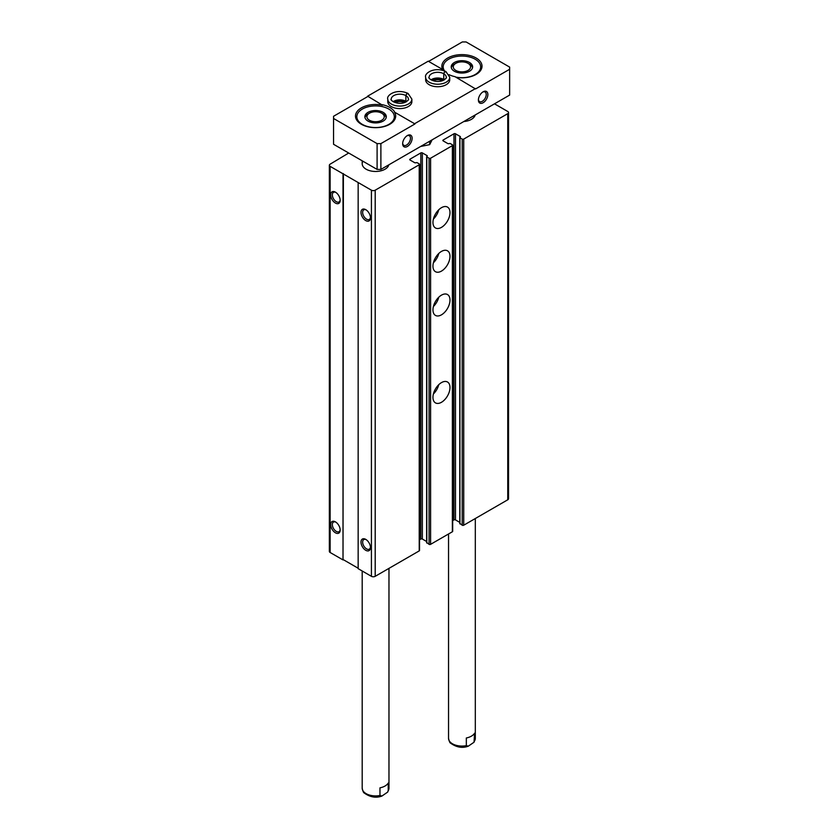 <?xml version="1.0" encoding="UTF-8"?>
<svg xmlns="http://www.w3.org/2000/svg" width="839" height="839" viewBox="0 0 839 839"><rect width="100%" height="100%" fill="white"/><g stroke="black" fill="none" stroke-linecap="round" stroke-linejoin="round"><path stroke-width="1.26" d="M452.682 520.662L453.972 519.907A1.07 0.619 0 0 1 455.493 519.907L455.493 133.779L460.412 136.621L459.94 137.774L462.216 139.085A1.07 0.619 0 0 0 463.726 139.085L507.752 113.664A2.674 1.542 0 0 0 508.539 112.573A2.674 1.542 0 0 0 507.752 111.482L494.496 103.826M348.699 153.023L330.136 164.171A2.674 1.542 0 0 0 329.36 165.262A2.674 1.542 0 0 0 330.136 166.363L371.415 190.191A2.674 1.542 0 0 0 375.201 190.191L419.227 164.769A1.07 0.619 0 0 0 419.227 163.899L416.962 162.588L414.969 162.86L410.051 160.018L410.051 159.148A1.07 0.619 0 0 0 410.051 160.018M329.36 165.262L329.36 551.391A2.674 1.542 0 0 0 330.136 552.492L343.015 559.917L343.015 173.788M335.443 532.807A6.691 3.87 -120 0 0 340.173 530.08A6.691 3.87 -120 0 0 335.443 521.879A6.691 3.87 -120 0 0 330.702 524.606A6.691 3.87 -120 0 0 335.443 532.807M335.443 203.09A6.691 3.87 -120 0 0 340.173 200.353A6.691 3.87 -120 0 0 335.443 192.162A6.691 3.87 -120 0 0 330.702 194.889A6.691 3.87 -120 0 0 335.443 203.09M343.015 559.917L343.392 173.579M343.392 559.707L358.159 568.234M419.542 164.339L419.542 550.468A1.07 0.619 0 0 1 419.227 550.898L375.201 576.32A2.674 1.542 0 0 1 371.415 576.32L358.159 568.664L358.159 182.535M365.741 550.3A6.691 3.87 -120 0 0 370.471 547.573A6.691 3.87 -120 0 0 365.741 539.372A6.691 3.87 -120 0 0 361.001 542.099A6.691 3.87 -120 0 0 365.741 550.3M365.741 220.584A6.691 3.87 -120 0 0 370.471 217.846A6.691 3.87 -120 0 0 365.741 209.656A6.691 3.87 -120 0 0 361.001 212.382A6.691 3.87 -120 0 0 365.741 220.584M410.051 159.148L420.842 152.908A1.07 0.619 0 0 1 422.353 152.908L427.282 155.75L426.799 156.903L429.075 158.214A1.07 0.619 0 0 0 430.596 158.214L452.368 145.64A1.07 0.619 0 0 0 452.368 144.769L450.092 143.459L448.11 143.731L443.181 140.889L443.181 140.008A1.07 0.619 0 0 0 443.181 140.889M419.542 539.792L420.842 539.037L420.842 152.908M426.642 541.522L422.353 539.037A1.07 0.619 0 0 0 420.842 539.037M426.799 542.592L429.075 544.343A1.07 0.619 0 0 0 430.596 544.343L452.368 531.769A1.07 0.619 0 0 0 452.682 531.339L452.682 145.21M441.482 402.28A12.05 6.953 -60 0 1 435.451 402.877A12.05 6.953 -60 0 1 435.451 388.96A12.05 6.953 -60 0 1 447.502 382.007A12.05 6.953 -60 0 1 449.347 391.656A12.05 6.953 -60 0 1 441.482 402.28M441.482 314.824A12.05 6.953 -60 0 1 435.451 315.412A12.05 6.953 -60 0 1 435.451 301.505A12.05 6.953 -60 0 1 447.502 294.541A12.05 6.953 -60 0 1 449.347 304.2A12.05 6.953 -60 0 1 441.482 314.824M441.482 271.091A12.05 6.953 -60 0 1 435.451 271.689A12.05 6.953 -60 0 1 435.451 257.772A12.05 6.953 -60 0 1 447.502 250.819A12.05 6.953 -60 0 1 449.347 260.468A12.05 6.953 -60 0 1 441.482 271.091M441.482 227.359A12.05 6.953 -60 0 1 435.451 227.956A12.05 6.953 -60 0 1 435.451 214.039A12.05 6.953 -60 0 1 447.502 207.086A12.05 6.953 -60 0 1 449.347 216.745A12.05 6.953 -60 0 1 441.482 227.359M443.181 140.008L453.972 133.779A1.07 0.619 0 0 1 455.493 133.779M455.493 519.907L459.782 522.393M459.94 523.463L462.216 525.214A1.07 0.619 0 0 0 463.726 525.214L507.752 499.792A2.674 1.542 0 0 0 508.539 498.702L508.539 112.573M388.835 164.832A13.393 7.729 180 0 1 374.634 171.45A13.393 7.729 180 0 1 362.196 163.731A13.393 7.729 180 0 1 362.92 161.235M475.178 114.974A13.393 7.729 180 0 1 463.82 121.54M366.171 209.918A5.537 3.199 -120 0 0 363.79 209.844A5.537 3.199 -120 0 0 362.941 214.281A5.537 3.199 -120 0 0 366.559 219.168A5.537 3.199 -120 0 0 369.328 219.44A5.537 3.199 -120 0 0 370.45 217.343M335.873 192.425A5.537 3.199 -120 0 0 333.492 192.362A5.537 3.199 -120 0 0 332.643 196.798A5.537 3.199 -120 0 0 336.261 201.675A5.537 3.199 -120 0 0 339.029 201.947A5.537 3.199 -120 0 0 340.152 199.85M366.171 539.645A5.537 3.199 -120 0 0 363.79 539.571A5.537 3.199 -120 0 0 362.941 544.008A5.537 3.199 -120 0 0 366.559 548.884A5.537 3.199 -120 0 0 369.328 549.157A5.537 3.199 -120 0 0 370.45 547.059M335.873 522.152A5.537 3.199 -120 0 0 333.492 522.078A5.537 3.199 -120 0 0 332.643 526.514A5.537 3.199 -120 0 0 336.261 531.391A5.537 3.199 -120 0 0 339.029 531.664A5.537 3.199 -120 0 0 340.152 529.566M438.766 209.76A12.05 6.953 -60 0 1 433.406 219.052M438.766 253.493A12.05 6.953 -60 0 1 433.406 262.775M438.766 297.226A12.05 6.953 -60 0 1 433.406 306.508M438.766 384.682A12.05 6.953 -60 0 1 433.406 393.963M377.099 169.415L377.099 143.616L333.544 118.477L333.544 144.277L377.099 169.415L380.885 169.415L509.64 95.08L509.64 69.28L475.566 88.955L455.042 76.674A20.084 11.599 0 0 1 449.085 74.692M466.327 745.64L466.327 737.984A13.393 7.729 0 0 0 474.58 733.223L474.035 742.221L468.34 746.165L466.327 745.64A13.393 7.729 180 0 1 448.54 738.341L448.54 533.982M388.971 568.37L388.971 788.188A13.393 7.729 180 0 1 388.226 790.726L388.226 783.07A13.393 7.729 0 0 1 379.973 787.842L379.973 795.487A13.393 7.729 180 0 1 362.196 788.188L362.196 570.992M388.226 790.726L387.691 792.068L381.986 796.012L379.973 795.487M388.835 109.07A18.741 10.823 180 0 1 394.33 116.726A18.741 10.823 180 0 1 375.589 127.549A18.741 10.823 180 0 1 356.837 116.726A18.741 10.823 180 0 1 368.415 106.731A18.741 10.823 180 0 1 388.835 109.07M383.161 112.353A10.708 6.188 180 0 1 386.297 116.726A10.708 6.188 180 0 1 375.589 122.914A10.708 6.188 180 0 1 364.871 116.726A10.708 6.188 180 0 1 371.488 111.01A10.708 6.188 180 0 1 383.161 112.353M382.469 105.179L367.629 96.17L382.469 105.179A20.084 11.599 0 0 0 355.495 116.065A20.084 11.599 0 0 0 375.589 127.664A20.084 11.599 0 0 0 395.672 116.065A20.084 11.599 0 0 0 394.445 112.09L414.969 123.941L394.445 112.09M406.967 135.803A5.537 3.199 -60 0 1 409.338 135.729A5.537 3.199 -60 0 1 410.187 140.165A5.537 3.199 -60 0 1 406.579 145.042A5.537 3.199 -60 0 1 403.811 145.315A5.537 3.199 -60 0 1 402.678 143.217M444.513 70.875A18.741 10.823 180 0 1 443.181 66.879A18.741 10.823 180 0 1 454.759 56.874A18.741 10.823 180 0 1 475.178 59.223A18.741 10.823 180 0 1 480.674 66.879A18.741 10.823 180 0 1 455.776 77.094M469.504 62.506A10.708 6.188 180 0 1 472.64 66.879A10.708 6.188 180 0 1 461.932 73.056A10.708 6.188 180 0 1 451.214 66.879A10.708 6.188 180 0 1 457.832 61.163A10.708 6.188 180 0 1 469.504 62.506M443.6 70.528A20.084 11.599 0 0 1 443.065 69.752L428.226 61.195L367.629 96.17M482.708 92.07A5.537 3.199 -60 0 1 485.078 91.996A5.537 3.199 -60 0 1 485.928 96.433A5.537 3.199 -60 0 1 482.32 101.309A5.537 3.199 -60 0 1 479.551 101.582A5.537 3.199 -60 0 1 478.419 99.495M483.138 102.736A6.691 3.87 -60 0 1 478.398 99.998A6.691 3.87 -60 0 1 483.138 91.797A6.691 3.87 -60 0 1 487.868 94.534A6.691 3.87 -60 0 1 483.138 102.736M407.397 146.458A6.691 3.87 -60 0 1 402.657 143.731A6.691 3.87 -60 0 1 407.397 135.53A6.691 3.87 -60 0 1 412.127 138.267A6.691 3.87 -60 0 1 407.397 146.458M414.969 123.941L380.885 143.616L377.099 143.616M380.885 169.415L380.885 143.616M414.969 123.501L475.566 88.525M509.64 69.28L509.64 67.099L466.096 41.95L462.31 41.95L428.603 61.404M333.544 118.477L333.544 116.285L367.629 96.611M429.169 84.697A12.05 6.953 0 0 0 442.3 86.207A12.05 6.953 0 0 0 449.746 79.778L449.746 77.261A12.05 6.953 180 0 1 437.696 84.215A12.05 6.953 180 0 1 425.646 77.261L425.646 79.778A12.05 6.953 0 0 0 429.169 84.697M391.299 106.563A12.05 6.953 0 0 0 404.429 108.063A12.05 6.953 0 0 0 411.876 101.634L411.876 99.128A12.05 6.953 180 0 1 399.825 106.081A12.05 6.953 180 0 1 387.775 99.128L387.775 101.634A12.05 6.953 0 0 0 391.299 106.563M394.445 111.66A20.084 11.599 0 0 0 382.469 104.739M456.175 77.324A20.084 11.599 0 0 0 473.28 75.783A20.084 11.599 0 0 0 482.016 66.218A20.084 11.599 0 0 0 461.932 54.619A20.084 11.599 0 0 0 441.849 66.218A20.084 11.599 0 0 0 442.688 69.543M404.681 102.536A8.033 4.635 0 0 0 394.959 102.536M442.552 80.67A8.033 4.635 0 0 0 432.83 80.67M469.504 64.184L468.047 63.345A8.663 5.003 180 0 1 468.047 70.413A8.663 5.003 180 0 1 455.808 70.413A8.663 5.003 180 0 1 455.808 63.345A8.663 5.003 180 0 1 468.047 63.345L469.504 64.184A10.708 6.188 180 0 1 472.546 67.718M451.319 67.718A10.708 6.188 180 0 1 454.35 64.184L455.808 63.345M383.161 114.031L381.703 113.192A8.663 5.003 180 0 1 381.703 120.26A8.663 5.003 180 0 1 369.464 120.26A8.663 5.003 180 0 1 369.464 113.192A8.663 5.003 180 0 1 381.703 113.192L383.161 114.031A10.708 6.188 180 0 1 386.192 117.565M364.975 117.565A10.708 6.188 180 0 1 368.006 114.031L369.464 113.192M446.317 72.406C445.467 71.021 444.618 71.483 443.768 73.769L443.768 79.453A8.568 4.95 180 0 1 444.345 79.82M443.768 73.769A8.568 4.95 180 0 1 446.264 77.261C446.904 77.754 445.719 78.876 442.688 80.628C434.403 83.627 427.271 77.723 429.117 77.261A8.568 4.95 180 0 1 434.403 72.689A8.568 4.95 180 0 1 443.737 73.748C444.523 71.43 445.31 70.937 446.107 72.28M443.737 73.748L443.737 79.432A8.568 4.95 180 0 0 431.047 79.82M408.446 94.262C407.597 92.888 406.747 93.349 405.898 95.636L405.898 101.32A8.568 4.95 180 0 1 406.475 101.687M405.898 95.636A8.568 4.95 180 0 1 408.394 99.128C409.033 99.621 407.848 100.743 404.818 102.494C396.532 105.494 389.401 99.579 391.247 99.128A8.568 4.95 180 0 1 396.532 94.555A8.568 4.95 180 0 1 405.866 95.615C406.653 93.297 407.439 92.804 408.236 94.146M405.866 95.615L405.866 101.299A8.568 4.95 180 0 0 393.176 101.687M432.116 139.84L429.683 144.644L420.633 146.468M429.683 144.644L429.683 141.246M330.136 552.492L330.136 166.363M371.415 576.32L371.415 190.191M375.201 576.32L375.201 190.191M419.227 550.898L419.227 164.769M422.353 539.037L422.353 152.908M426.799 543.032L426.799 156.903M429.075 544.343L429.075 158.214M430.596 544.343L430.596 158.214M452.368 531.769L452.368 145.64M453.972 519.907L453.972 133.779M459.94 523.903L459.94 137.774M462.216 525.214L462.216 139.085M463.726 525.214L463.726 139.085M507.752 499.792L507.752 113.664M475.314 518.523L475.314 738.341A13.393 7.729 180 0 1 474.58 740.879M426.642 542.812L426.642 156.683M459.782 523.683L459.782 137.554M474.035 742.221L475.314 738.341M468.34 746.165C462.415 748.398 456.5 747.392 450.585 743.144C449.872 742.955 449.19 741.351 448.54 738.341M387.691 792.068L388.971 788.188M381.997 796.012C376.071 798.246 370.156 797.239 364.241 793.002C363.528 792.803 362.847 791.198 362.196 788.188M443.181 66.879L443.181 69.941M480.674 66.879L480.674 70.382M362.196 160.815L362.196 163.731M356.837 116.726L356.837 120.229M394.33 116.726L394.33 120.229M449.746 77.261L445.949 71.598M425.646 77.261C423.989 73.622 433.931 66.26 445.75 71.493M443.852 80.104L437.633 78.73L431.529 80.104M411.876 99.128L408.079 93.465M387.775 99.128C386.118 95.489 396.06 88.126 407.88 93.349M405.982 101.97L399.763 100.596L393.659 101.97"/></g></svg>
